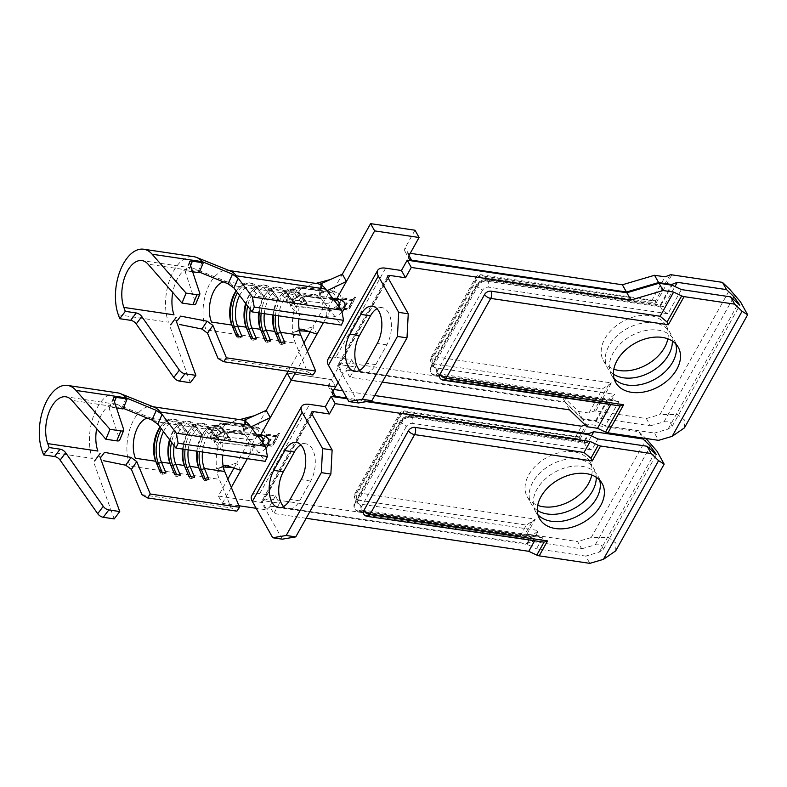 <?xml version="1.0" encoding="UTF-8"?>
<svg xmlns="http://www.w3.org/2000/svg" width="787" height="787" viewBox="0 0 787 787"><rect width="100%" height="100%" fill="white"/><g stroke="black" fill="none" stroke-linecap="round" stroke-linejoin="round"><path stroke-width="0.59" stroke-dasharray="3.94 2.95" d="M225.672 465.314L216.632 468.836A35.612 19.301 98.4 0 1 219.101 442.54L249.223 445.904A11.49 7.909 150.7 0 0 263.684 438.536L260.458 444.301L272.391 446.072L275.853 439.884L274.633 439.697L271.722 444.911L268.042 444.36L270.954 439.156L269.734 438.969L266.823 444.183L262.228 443.504L265.14 438.29L263.684 438.536A11.49 7.909 150.7 0 0 264.147 431.492A11.49 7.909 150.7 0 0 259.041 428.325L226.292 424.577A11.49 7.909 150.7 0 0 211.831 431.945A11.49 7.909 150.7 0 0 211.369 438.989A11.49 7.909 150.7 0 0 216.474 442.146L219.101 442.54A5.411 2.932 98.4 0 1 218.806 436.618A22.971 12.454 98.4 0 1 225.603 424.459A5.411 2.932 98.4 0 1 227.345 423.74A5.411 2.932 98.4 0 1 227.394 423.75A5.411 2.932 98.4 0 1 228.919 424.96A35.612 19.301 98.4 0 1 238.323 419.805A35.612 19.301 98.4 0 1 241.206 419.835M211.064 438.448L211.369 438.989C206.912 431.984 216.179 421.694 224.777 423.357A5.411 2.932 -81.6 0 1 226.292 424.577C219.966 423.829 214.92 425.885 211.152 430.745L211.064 438.448L216.474 442.146A5.411 2.932 98.4 0 1 216.179 436.224A7.949 5.47 150.7 0 1 212.972 429.171A7.949 5.47 150.7 0 1 222.977 424.075A22.971 12.454 -81.6 0 0 216.179 436.224L246.921 439.097L252.814 428.551A4.594 2.489 98.4 0 1 255.077 426.898A4.594 2.489 98.4 0 1 255.126 426.908A4.594 2.489 98.4 0 1 256.414 427.941L266.232 410.361M537.295 510.36A35.897 24.722 -29.3 0 1 531.382 504.133A35.897 24.722 -29.3 0 1 532.838 482.126A35.897 24.722 -29.3 0 1 564.456 459.687A35.897 24.722 -29.3 0 1 593.978 468.963A35.897 24.722 -29.3 0 1 596.231 477.256M591.726 475.014A35.897 24.722 150.7 0 0 589.896 461.703A35.897 24.722 150.7 0 0 560.374 452.427A35.897 24.722 150.7 0 0 528.756 474.856A35.897 24.722 150.7 0 0 527.3 496.872A35.897 24.722 150.7 0 0 537.718 505.352M599.655 480.109A35.897 24.722 150.7 0 0 598.061 476.233A35.897 24.722 150.7 0 0 568.539 466.947A35.897 24.722 150.7 0 0 536.921 489.386A35.897 24.722 150.7 0 0 535.465 511.393A35.897 24.722 150.7 0 0 537.954 514.777M249.223 445.904A4.594 2.489 98.4 0 1 249.548 439.48L246.921 439.097A4.594 2.489 98.4 0 0 246.597 445.511L236.769 463.09L240.852 470.351M238.933 505.746L222.436 503.296L218.353 496.036L227.837 479.067M233.985 468.068L236.769 463.09L216.632 468.836M218.353 496.036L262.76 502.627L266.842 509.887L256.188 508.304M269.99 498.938L520.197 536.055L525.047 534.186A5.165 2.489 -150.8 0 1 526.956 534.068L577.589 541.574L581.662 548.834L532.445 541.535L526.837 543.699L274.073 506.198L269.99 498.938A5.745 3.955 150.7 0 0 262.76 502.627M520.197 536.055L526.336 525.077L532.297 521.22L525.047 534.186M526.956 534.068L535.298 519.125L357.682 492.78L402.364 412.811L579.989 439.166L579.193 437.306L406.417 412.132A5.165 3.561 150.7 0 0 399.904 415.447L355.212 495.407A5.165 3.561 150.7 0 0 355.006 498.574A5.165 3.561 150.7 0 0 357.308 500.001L526.336 525.077M575.445 437.198L581.583 426.22M578.425 411.473L588.951 413.037L593.801 411.168A5.165 2.489 -150.8 0 1 595.71 411.05L646.343 418.556L650.416 425.816L601.189 418.517L595.582 420.681L582.508 418.743L578.425 411.473L560.983 394.612L346.113 362.738A5.745 3.955 150.7 0 0 338.882 366.427L331.514 379.609L287.107 373.018L331.514 379.609L335.596 386.87L331.514 379.609L329.055 383.997A5.745 3.955 150.7 0 0 328.828 387.519A5.745 3.955 150.7 0 0 331.376 389.103L334.121 389.506M342.807 390.795L374.76 395.536M276.365 436.598L275.027 438.998L276.247 439.176L279.474 433.401L278.254 433.224L276.916 435.614L266.203 434.031L265.652 435.014L276.365 436.598L275.027 438.998M579.989 439.166L588.342 424.223L638.975 431.738L642.467 437.956M588.342 424.223A5.165 2.489 29.2 0 0 586.443 424.341L579.193 437.306M585.075 424.872L586.443 424.341M368.493 401.262L346.88 398.055M163.489 431.66A24.122 13.074 -81.6 0 1 176.249 421.812A24.122 13.074 -81.6 0 1 181.895 425.492L190.493 426.761A24.122 13.074 -81.6 0 0 184.847 423.081A24.122 13.074 -81.6 0 0 175.678 427.469A24.122 13.074 -81.6 0 0 169.53 439.618M147.287 418.113A24.122 13.074 98.4 0 1 150.228 417.946A24.122 13.074 98.4 0 1 151.852 418.389A24.122 13.074 98.4 0 1 155.875 421.625L176.16 424.636A24.122 13.074 -81.6 0 0 170.523 420.956A24.122 13.074 -81.6 0 0 161.345 425.344A24.122 13.074 -81.6 0 0 159.997 427.066M174.134 445.688A24.122 13.074 -81.6 0 1 190.572 423.937A24.122 13.074 -81.6 0 1 196.219 427.616L204.817 428.885A24.122 13.074 -81.6 0 0 199.17 425.206A24.122 13.074 -81.6 0 0 190.001 429.594A24.122 13.074 -81.6 0 0 182.456 449.043M188.191 449.889A24.122 13.074 -81.6 0 1 204.905 426.062A24.122 13.074 -81.6 0 1 210.542 429.741L219.14 431.01A24.122 13.074 -81.6 0 0 213.493 427.331A24.122 13.074 -81.6 0 0 204.325 431.719A24.122 13.074 -81.6 0 0 196.789 451.167M256.837 434.886L233.355 432.86A6.817 3.689 -81.6 0 0 231.447 431.335A6.817 3.689 -81.6 0 0 231.348 431.325A6.817 3.689 -81.6 0 0 228.968 432.447A22.971 12.454 -81.6 0 0 223.292 442.609A6.817 3.689 -81.6 0 0 223.538 450.439L220.911 450.046L214.644 442.589L219.819 434.168L230.729 432.476L233.355 432.86A24.122 13.074 -81.6 0 1 237.251 431.217A24.122 13.074 -81.6 0 1 241.176 431.65A24.122 13.074 98.4 0 1 245.16 434.877L265.239 461.32M265.917 448.285A11.49 7.909 -29.3 0 1 253.296 453.164L223.538 450.439A24.122 13.074 -81.6 0 0 222.81 455.024M245.16 434.877L224.866 431.866L223.833 429.653L221.924 429.377L219.14 431.01L225.259 439.077L230.985 439.923L224.866 431.866A24.122 13.074 -81.6 0 0 219.229 428.187A24.122 13.074 -81.6 0 0 202.515 452.013M222.436 503.296L231.309 487.419M306.163 518.289L273.787 513.478L269.705 506.218L527.241 544.427L536.518 548.795L585.744 556.104L589.827 563.364M527.241 544.427L531.166 537.393L536.941 536.026L542.656 537.816L536.518 548.795M532.445 541.535L538.583 530.556L530.763 536.665L359.177 511.216A5.165 2.804 -81.6 0 0 359.551 503.995L538.583 530.556M526.837 543.699L530.763 536.665M540.62 542.115L534.904 540.325L365.866 515.249A5.165 3.561 -29.3 0 1 363.574 513.822M534.412 541.2L534.904 540.325M591.765 449.948C586.315 447.055 583.954 444.281 584.702 441.615L413.106 416.166A10.339 7.122 -29.3 0 0 400.091 422.796A5.165 2.489 -150.8 0 1 406.23 426.702A5.165 3.561 -29.3 0 1 412.732 423.386L591.765 449.948L597.904 438.959M584.702 441.615L588.627 434.591M581.662 548.834L595.267 544.82L601.101 544.83L603.432 549.267L599.34 552.081L585.744 556.104M406.23 426.702L361.538 506.661A5.165 3.561 -29.3 0 0 361.331 509.828A5.165 3.561 -29.3 0 0 363.624 511.255L542.656 537.816M359.551 503.995A5.165 3.561 150.7 0 1 357.249 502.568A5.165 3.561 150.7 0 1 357.455 499.401L402.147 419.441A5.165 3.561 150.7 0 1 408.66 416.126L587.692 442.678L591.47 435.919M408.66 416.126A5.165 2.804 -81.6 0 0 410.106 417.277A5.165 2.804 -81.6 0 0 412.703 415.438L584.288 440.887L587.879 434.473M584.288 440.887L584.869 443.209L587.692 442.678M247.374 458.673L250.669 452.771A4.594 2.489 -81.6 0 1 251.004 446.357L253.63 446.741A6.896 4.742 150.7 0 0 262.386 442.186M266.842 509.887A5.745 3.955 -29.3 0 1 274.073 506.198M638.975 431.738L645.94 438.467M615.69 550.88L615.995 543.178L608.685 537.59L591.185 537.56L577.589 541.574M282.277 539.174L261.884 502.863A4.024 1.938 -150.8 0 1 261.717 501.398A4.024 1.938 -150.8 0 1 263.793 500.817L279.552 503.159L273.787 513.478M283.595 506.553A22.971 12.454 -81.6 0 0 288.111 509.041A22.971 12.454 -81.6 0 0 299.64 500.837L310.688 481.064A22.971 12.454 -81.6 0 0 315.007 457.66A22.971 12.454 -81.6 0 0 305.897 443.819A22.971 12.454 -81.6 0 0 300.86 444.881M347.293 398.783L366.398 401.616M269.705 506.218L275.47 495.899L259.72 493.557L309.566 404.37M535.298 519.125L532.297 521.22M251.683 495.8A15.504 7.467 -150.8 0 1 259.72 493.557M257.192 435.349A4.594 2.489 -81.6 0 0 256.896 435.811L251.004 446.357L220.665 442.215A6.817 3.689 -81.6 0 0 220.911 450.046M260.497 435.201A4.594 2.489 -81.6 0 0 259.208 434.168A4.594 2.489 -81.6 0 0 259.139 434.158A4.594 2.489 -81.6 0 0 257.516 434.945M245.878 420.661L245.701 429.466L250.846 426.997M219.514 467.842L217.202 472.259A35.612 19.301 -81.6 0 0 219.317 479.332L231.201 507.91L236.877 511.166M217.202 472.259L223.508 469.318M154.311 407.243A35.612 19.301 -81.6 0 0 151.911 406.584A35.612 19.301 -81.6 0 0 130.74 426.534A35.612 19.301 -81.6 0 0 130.022 466.081L219.317 479.332M141.916 494.659L231.201 507.91M188.014 433.548L180.862 423.278L178.954 423.003L176.16 424.636L182.279 432.702L188.014 433.548L186.981 431.345L185.073 431.06L182.279 432.702M202.338 435.673L195.186 425.403L193.277 425.128L190.493 426.761L196.612 434.827L202.338 435.673L201.305 433.47L199.396 433.184L196.612 434.827M216.661 437.798L209.509 427.528L207.601 427.252L204.817 428.885L210.936 436.952L216.661 437.798L215.628 435.595L213.72 435.309L210.936 436.952M243.931 432.771L245.564 421.498M257.624 435.919L226.341 432.053A6.64 4.574 150.7 0 0 217.979 436.313A6.64 4.574 150.7 0 0 220.665 442.215A22.971 12.454 98.4 0 1 226.341 432.053A6.817 3.689 98.4 0 1 228.82 430.942A6.817 3.689 98.4 0 1 230.729 432.476M123.293 408.315L122.054 407.804A28.716 15.563 -81.6 0 0 117.932 404.764A28.716 15.563 -81.6 0 0 115.984 404.233A28.716 15.563 -81.6 0 0 96.653 428.689M126.166 397.868L122.054 407.804L71.912 400.367M42.193 450.971L92.325 458.408A40.206 21.79 98.4 0 1 94.135 414.415A40.206 21.79 98.4 0 1 117.676 392.87M114.204 518.908L94.292 463.848M123.038 408.935L122.054 407.804M116.506 407.971L112.157 407.322A5.745 2.027 22.5 0 0 109.285 407.922A5.745 2.027 22.5 0 0 109.295 408.561L119.614 439.618A5.745 2.027 -157.5 0 1 119.614 440.258M203.272 478.545L204.04 480.385L203.203 478.535M205.181 478.83L205.948 480.67L204.04 480.385M208.929 479.391L205.948 480.67M230.985 439.923L223.833 429.653A26.424 14.314 -81.6 0 0 217.655 425.629A26.424 14.314 -81.6 0 0 199.367 451.551M229.952 437.72L228.043 437.434L221.924 429.377A26.424 14.314 -81.6 0 0 215.746 425.344A26.424 14.314 -81.6 0 0 205.692 430.155A26.424 14.314 -81.6 0 0 197.458 451.266M228.043 437.434L225.259 439.077M188.949 476.42L189.716 478.26L188.88 476.41M190.857 476.706L191.625 478.545L189.716 478.26M194.605 477.266L191.625 478.545M215.628 435.595L209.509 427.528A26.424 14.314 -81.6 0 0 203.331 423.504A26.424 14.314 -81.6 0 0 185.043 449.426M213.72 435.309L207.601 427.252A26.424 14.314 -81.6 0 0 201.413 423.219A26.424 14.314 -81.6 0 0 191.369 428.03A26.424 14.314 -81.6 0 0 183.135 449.141M174.625 474.295L175.383 476.135L174.557 474.286M176.534 474.581L177.301 476.42L175.383 476.135M180.282 475.141L177.301 476.42M201.305 433.47L195.186 425.403A26.424 14.314 -81.6 0 0 188.998 421.379A26.424 14.314 -81.6 0 0 171.536 442.264M199.396 433.184L193.277 425.128A26.424 14.314 -81.6 0 0 187.09 421.094A26.424 14.314 -81.6 0 0 177.045 425.905A26.424 14.314 -81.6 0 0 170.031 440.277M160.302 472.17L161.06 474.01L160.223 472.161M162.211 472.456L162.968 474.295L161.06 474.01M165.959 473.017L162.968 474.295M186.981 431.345L180.862 423.278A26.424 14.314 -81.6 0 0 174.675 419.255A26.424 14.314 -81.6 0 0 161.335 428.826M185.073 431.06L178.954 423.003A26.424 14.314 -81.6 0 0 172.766 418.969A26.424 14.314 -81.6 0 0 162.722 423.78A26.424 14.314 -81.6 0 0 160.164 427.282M275.47 495.899L279.552 503.159M260.654 444.665L272.597 446.436L276.06 440.248L274.83 440.061L271.918 445.275L268.249 444.724L271.161 439.52L269.931 439.333L267.019 444.547L262.435 443.868L265.347 438.654L264.117 438.477L260.458 444.301M275.224 439.362L276.247 439.176M276.453 439.54L279.474 433.401M279.68 433.765L278.254 433.224M278.45 433.588L276.916 435.614M277.113 435.978L266.203 434.031M266.399 434.385L265.652 435.014M265.849 435.378L276.562 436.962M301.785 329.114L292.754 332.635A35.612 19.301 98.4 0 1 295.214 306.34L325.336 309.704A11.49 7.909 150.7 0 0 339.797 302.336L336.57 308.101L348.513 309.871L351.976 303.684L350.746 303.497L347.834 308.711L344.165 308.16L347.077 302.956L345.847 302.769L342.935 307.983L338.351 307.304L341.263 302.09L339.797 302.336A11.49 7.909 150.7 0 0 340.269 295.292A11.49 7.909 150.7 0 0 335.164 292.125L302.415 288.376A11.49 7.909 150.7 0 0 287.953 295.745A11.49 7.909 150.7 0 0 287.491 302.788A11.49 7.909 150.7 0 0 292.587 305.946L295.214 306.34A5.411 2.932 98.4 0 1 294.928 300.418A22.971 12.454 98.4 0 1 301.716 288.258A5.411 2.932 98.4 0 1 303.467 287.54A5.411 2.932 98.4 0 1 303.516 287.55A5.411 2.932 98.4 0 1 305.041 288.76A35.612 19.301 98.4 0 1 314.446 283.605A35.612 19.301 98.4 0 1 317.328 283.635M287.186 302.247L287.491 302.788C283.035 295.784 292.302 285.494 300.89 287.157A5.411 2.932 -81.6 0 1 302.415 288.376C296.079 287.629 291.033 289.685 287.275 294.545L287.186 302.247L292.587 305.946A5.411 2.932 98.4 0 1 292.302 300.024A7.949 5.47 150.7 0 1 289.095 292.971A7.949 5.47 150.7 0 1 299.09 287.875A22.971 12.454 -81.6 0 0 292.302 300.024L323.044 302.897L328.936 292.351A4.594 2.489 98.4 0 1 331.199 290.698A4.594 2.489 98.4 0 1 331.248 290.708A4.594 2.489 98.4 0 1 332.537 291.741L342.355 274.161M613.417 374.159A35.897 24.722 -29.3 0 1 607.505 367.932A35.897 24.722 -29.3 0 1 608.961 345.926A35.897 24.722 -29.3 0 1 640.579 323.487A35.897 24.722 -29.3 0 1 670.101 332.763A35.897 24.722 -29.3 0 1 672.344 341.056M667.848 338.813A35.897 24.722 150.7 0 0 666.018 325.503A35.897 24.722 150.7 0 0 636.496 316.226A35.897 24.722 150.7 0 0 604.878 338.656A35.897 24.722 150.7 0 0 603.422 360.672A35.897 24.722 150.7 0 0 613.83 369.152M675.767 343.909A35.897 24.722 150.7 0 0 674.174 340.033A35.897 24.722 150.7 0 0 644.661 330.747A35.897 24.722 150.7 0 0 613.034 353.186A35.897 24.722 150.7 0 0 611.588 375.192A35.897 24.722 150.7 0 0 614.067 378.577M325.336 309.704A4.594 2.489 98.4 0 1 325.67 303.28L323.044 302.897A4.594 2.489 98.4 0 0 322.709 309.311L312.892 326.89L316.974 334.15M288.081 371.277L303.959 342.866M310.108 331.868L312.892 326.89L292.754 332.635M588.951 413.037L602.448 388.876L608.41 385.02L593.801 411.168M595.71 411.05L611.42 382.925L433.794 356.58L478.486 276.611L656.112 302.965L655.315 301.106L482.529 275.932A5.165 3.561 150.7 0 0 476.027 279.247L431.335 359.206A5.165 3.561 150.7 0 0 431.128 362.374A5.165 3.561 150.7 0 0 433.421 363.801L602.448 388.876M651.567 300.998L665.064 276.837M415.005 230.227L405.177 247.797A5.745 3.955 150.7 0 0 404.951 251.319A5.745 3.955 150.7 0 0 407.499 252.902L410.234 253.306M352.478 300.398L351.14 302.798L352.369 302.975L355.596 297.201L354.366 297.024L353.029 299.414L342.315 297.82L341.765 298.814L352.478 300.398L351.14 302.798M223.4 281.913A24.122 13.074 98.4 0 1 226.351 281.746A24.122 13.074 98.4 0 1 227.974 282.189A24.122 13.074 98.4 0 1 231.988 285.425L252.283 288.435A24.122 13.074 -81.6 0 0 246.646 284.756A24.122 13.074 -81.6 0 0 237.467 289.144A24.122 13.074 -81.6 0 0 236.12 290.865M239.612 295.459A24.122 13.074 -81.6 0 1 252.371 285.612A24.122 13.074 -81.6 0 1 258.018 289.291L266.606 290.56A24.122 13.074 -81.6 0 0 260.969 286.881A24.122 13.074 -81.6 0 0 251.791 291.269A24.122 13.074 -81.6 0 0 245.652 303.418M250.256 309.488A24.122 13.074 -81.6 0 1 266.695 287.737A24.122 13.074 -81.6 0 1 272.341 291.416L280.929 292.685A24.122 13.074 -81.6 0 0 275.293 289.006A24.122 13.074 -81.6 0 0 266.114 293.394A24.122 13.074 -81.6 0 0 258.579 312.842M264.314 313.688A24.122 13.074 -81.6 0 1 281.018 289.862A24.122 13.074 -81.6 0 1 286.665 293.541L295.263 294.81A24.122 13.074 -81.6 0 0 289.616 291.131A24.122 13.074 -81.6 0 0 280.447 295.518A24.122 13.074 -81.6 0 0 272.902 314.967M332.96 298.686L309.478 296.66A6.817 3.689 -81.6 0 0 307.56 295.135A6.817 3.689 -81.6 0 0 307.471 295.125A6.817 3.689 -81.6 0 0 305.09 296.246A22.971 12.454 -81.6 0 0 299.404 306.409A6.817 3.689 -81.6 0 0 299.65 314.239L297.024 313.846L290.767 306.389L295.932 297.968L306.851 296.276L309.478 296.66A24.122 13.074 -81.6 0 1 313.364 295.017A24.122 13.074 -81.6 0 1 317.289 295.45A24.122 13.074 98.4 0 1 321.283 298.676L341.351 325.12M342.04 312.085A11.49 7.909 -29.3 0 1 329.419 316.964L299.65 314.239A24.122 13.074 -81.6 0 0 298.932 318.824M321.283 298.676L300.988 295.666L299.955 293.453L298.047 293.177L295.263 294.81L301.382 302.877L307.107 303.723L300.988 295.666A24.122 13.074 -81.6 0 0 295.341 291.987A24.122 13.074 -81.6 0 0 278.637 315.813M586.994 426.731L582.911 419.461L595.995 421.409L605.272 425.777L654.499 433.076L658.581 440.346M295.597 372.389L307.432 351.218M595.995 421.409L607.289 401.193L613.063 399.826L618.779 401.616L605.272 425.777M601.189 418.517L614.696 394.356L606.885 400.465L435.29 375.015A5.165 2.804 -81.6 0 0 435.664 367.795L614.696 394.356M595.582 420.681L606.885 400.465M616.742 405.915L611.017 404.125L441.989 379.049A5.165 3.561 -29.3 0 1 439.697 377.622M610.535 405L611.017 404.125M667.888 313.738C662.438 310.855 660.077 308.081 660.814 305.415L489.229 279.965A10.339 7.122 -29.3 0 0 476.214 286.596A5.165 2.489 -150.8 0 1 482.352 290.501A5.165 3.561 -29.3 0 1 488.855 287.186L667.888 313.738L681.394 289.577M660.814 305.415L672.118 285.209M650.416 425.816L664.021 421.802L669.855 421.812L672.187 426.239L668.094 429.063L654.499 433.076M482.352 290.501L437.661 370.461A5.165 3.561 -29.3 0 0 437.454 373.628A5.165 3.561 -29.3 0 0 439.746 375.055L618.779 401.616M435.664 367.795A5.165 3.561 150.7 0 1 433.371 366.368A5.165 3.561 150.7 0 1 433.578 363.2L478.27 283.241A5.165 3.561 150.7 0 1 484.772 279.926L663.805 306.477L674.951 286.547M484.772 279.926A5.165 2.804 -81.6 0 0 486.228 281.077A5.165 2.804 -81.6 0 0 488.825 279.237L660.411 304.687L671.36 285.091M660.411 304.687L660.991 307.009L663.805 306.477M323.496 322.473L326.792 316.571A4.594 2.489 -81.6 0 1 327.126 310.157L329.753 310.54A6.896 4.742 150.7 0 0 338.499 305.986M338.085 382.403L342.965 373.687A5.745 3.955 -29.3 0 1 350.195 369.998L565.056 401.882L582.508 418.743M646.343 418.556L659.939 414.542L729.834 289.478M684.444 427.862L684.749 420.16L677.44 414.572L659.939 414.542M358.4 402.974L338.007 366.663A4.024 1.938 -150.8 0 1 337.839 365.198A4.024 1.938 -150.8 0 1 339.915 364.617L355.675 366.958L349.9 377.278L382.285 382.089M359.718 370.352A22.971 12.454 -81.6 0 0 364.224 372.841A22.971 12.454 -81.6 0 0 375.753 364.637L386.81 344.863A22.971 12.454 -81.6 0 0 391.129 321.46A22.971 12.454 -81.6 0 0 382.02 307.619A22.971 12.454 -81.6 0 0 376.983 308.681M582.911 419.461L565.469 402.6L345.827 370.018L351.592 359.698L335.833 357.357L385.679 268.17M611.42 382.925L608.41 385.02M327.805 359.6A15.504 7.467 -150.8 0 1 335.833 357.357M333.314 299.149A4.594 2.489 -81.6 0 0 333.019 299.611L327.126 310.157L296.778 306.015A6.817 3.689 -81.6 0 0 297.024 313.846M336.61 299.001A4.594 2.489 -81.6 0 0 335.321 297.968A4.594 2.489 -81.6 0 0 335.262 297.958A4.594 2.489 -81.6 0 0 333.629 298.745M322.001 284.461L321.824 293.266L326.969 290.797M299.247 329.802L295.027 331.888L293.315 336.059A35.612 19.301 -81.6 0 0 295.44 343.132L307.323 371.71L312.99 374.966M293.315 336.059L299.631 333.117M230.434 271.043A35.612 19.301 -81.6 0 0 228.033 270.384A35.612 19.301 -81.6 0 0 206.863 290.334A35.612 19.301 -81.6 0 0 206.145 329.881L295.44 343.132M218.029 358.459L307.323 371.71M264.137 297.348L256.975 287.078L255.067 286.802L252.283 288.435L258.402 296.502L264.137 297.348L263.094 295.145L261.186 294.859L258.402 296.502M278.46 299.473L271.308 289.203L269.39 288.927L266.606 290.56L272.725 298.627L278.46 299.473L277.418 297.27L275.509 296.984L272.725 298.627M292.784 301.598L285.632 291.328L283.723 291.052L280.929 292.685L287.048 300.752L292.784 301.598L291.751 299.394L289.832 299.109L287.048 300.752M320.053 296.571L321.686 285.297M333.747 299.719L302.464 295.853A6.64 4.574 150.7 0 0 294.102 300.113A6.64 4.574 150.7 0 0 296.778 306.015A22.971 12.454 98.4 0 1 302.464 295.853A6.817 3.689 98.4 0 1 304.933 294.741A6.817 3.689 98.4 0 1 306.851 296.276M199.416 272.115L198.167 271.604A28.716 15.563 -81.6 0 0 194.055 268.564A28.716 15.563 -81.6 0 0 192.107 268.033A28.716 15.563 -81.6 0 0 172.766 292.489M202.279 261.668L198.167 271.604L148.035 264.166M118.316 314.77L168.448 322.208A40.206 21.79 98.4 0 1 170.258 278.214A40.206 21.79 98.4 0 1 193.789 256.67M190.316 382.708L170.415 327.648M199.16 272.735L198.167 271.604M192.628 271.771L188.27 271.122A5.745 2.027 22.5 0 0 185.407 271.722A5.745 2.027 22.5 0 0 185.417 272.361L195.727 303.418A5.745 2.027 -157.5 0 1 195.737 304.057M565.056 401.882L560.983 394.612M569.552 409.87L565.469 402.6M349.9 377.278L345.827 370.018M351.592 359.698L355.675 366.958M279.395 342.345L280.152 344.185L279.316 342.335M281.303 342.63L282.071 344.47L280.152 344.185M285.051 343.191L282.071 344.47M275.489 315.351A26.424 14.314 -81.6 0 1 293.767 289.429A26.424 14.314 -81.6 0 1 299.955 293.453L306.074 301.519L304.166 301.234L298.047 293.177A26.424 14.314 -81.6 0 0 291.859 289.144A26.424 14.314 -81.6 0 0 281.815 293.954A26.424 14.314 -81.6 0 0 273.581 315.066M304.166 301.234L301.382 302.877M307.107 303.723L306.074 301.519M265.071 340.22L265.829 342.06L264.993 340.21M266.98 340.505L267.737 342.345L265.829 342.06M270.728 341.066L267.737 342.345M289.832 299.109L283.723 291.052A26.424 14.314 -81.6 0 0 277.536 287.019A26.424 14.314 -81.6 0 0 267.491 291.829A26.424 14.314 -81.6 0 0 259.257 312.941M291.751 299.394L285.632 291.328A26.424 14.314 -81.6 0 0 279.444 287.304A26.424 14.314 -81.6 0 0 261.166 313.226M250.738 338.095L251.506 339.935L250.669 338.085M252.657 338.38L253.414 340.22L251.506 339.935M256.405 338.941L253.414 340.22M275.509 296.984L269.39 288.927A26.424 14.314 -81.6 0 0 263.212 284.894A26.424 14.314 -81.6 0 0 253.168 289.705A26.424 14.314 -81.6 0 0 246.144 304.077M277.418 297.27L271.308 289.203A26.424 14.314 -81.6 0 0 265.121 285.179A26.424 14.314 -81.6 0 0 247.659 306.064M236.415 335.97L237.182 337.81L236.346 335.96M238.323 336.256L239.091 338.095L237.182 337.81M242.081 336.816L239.091 338.095M261.186 294.859L255.067 286.802A26.424 14.314 -81.6 0 0 248.889 282.769A26.424 14.314 -81.6 0 0 238.845 287.58A26.424 14.314 -81.6 0 0 236.287 291.082M263.094 295.145L256.975 287.078A26.424 14.314 -81.6 0 0 250.797 283.054A26.424 14.314 -81.6 0 0 237.458 292.626M336.777 308.465L348.71 310.235L352.173 304.048L350.953 303.861L348.041 309.075L344.372 308.524L347.283 303.32L346.054 303.133L343.142 308.347L338.548 307.668L341.46 302.454L340.24 302.277L336.57 308.101M351.346 303.152L352.369 302.975M352.566 303.339L355.596 297.201M355.793 297.565L354.366 297.024M354.573 297.388L353.029 299.414M353.235 299.778L342.315 297.82M342.522 298.184L341.765 298.814M341.971 299.178L352.684 300.762M331.376 389.103L332.881 391.778M599.34 552.081L654.509 453.391M595.267 544.82L649.216 448.285M357.455 499.401A5.165 2.489 -150.8 0 1 357.672 501.289A5.165 2.489 -150.8 0 1 354.996 502.027A10.339 7.122 150.7 0 0 359.177 511.216M354.996 502.027L399.688 422.068A10.339 7.122 150.7 0 1 412.703 415.438M591.185 537.56L646.343 438.861M312.114 414.365L263.793 500.817M261.884 502.863L311.731 413.677M400.091 422.796L355.409 502.755A5.165 2.489 -150.8 0 1 361.538 506.661M363.624 511.255A5.165 2.804 -81.6 0 0 362.177 510.094A5.165 2.804 -81.6 0 0 359.58 511.943A10.339 7.122 -29.3 0 1 355.409 502.755M359.58 511.943L531.166 537.393M355.212 495.407A5.165 2.489 29.2 0 1 354.996 493.528A5.165 2.489 29.2 0 1 357.682 492.78A5.165 2.804 -81.6 0 0 357.308 500.001M406.417 412.132A5.165 2.804 98.4 0 0 404.961 410.971A5.165 2.804 98.4 0 0 402.364 412.811A5.165 2.489 29.2 0 0 399.688 413.559A5.165 2.489 29.2 0 0 399.904 415.447M365.866 515.249A5.165 2.804 -81.6 0 0 367.322 516.41M402.147 419.441A5.165 2.489 -150.8 0 1 402.364 421.32A5.165 2.489 -150.8 0 1 399.688 422.068M413.106 416.166A5.165 2.804 -81.6 0 0 412.732 423.386M299.64 500.837L290.088 499.42M310.688 481.064L301.136 479.647M333.137 391.267L329.055 383.997M249.548 439.48A6.896 4.742 150.7 0 0 258.225 435.063A6.896 4.742 150.7 0 0 255.441 428.935A4.594 2.489 -81.6 0 1 257.752 427.302L264.147 431.492M259.041 428.325A4.594 2.489 -81.6 0 0 257.752 427.302L255.126 426.908M227.394 423.75L224.777 423.357A5.411 2.932 -81.6 0 0 222.977 424.075L255.441 428.935M253.63 446.741A4.594 2.489 -81.6 0 0 253.296 453.164M260.281 435.181A4.594 2.489 98.4 0 1 261.835 434.562A4.594 2.489 98.4 0 1 263.124 435.595M123.726 429.682L119.614 439.618M109.295 408.561L113.407 398.625M114.449 401.773L112.157 407.322M668.094 429.063L737.99 304.008M664.021 421.802L732.707 298.903M433.578 363.2A5.165 2.489 -150.8 0 1 433.794 365.089A5.165 2.489 -150.8 0 1 431.119 365.827A10.339 7.122 150.7 0 0 435.29 375.015M431.119 365.827L475.81 285.868A10.339 7.122 150.7 0 1 488.825 279.237M669.924 274.968L655.315 301.106M656.112 302.965L671.823 274.84M388.237 278.165L339.915 364.617M338.007 366.663L387.843 277.477M476.214 286.596L431.522 366.555A5.165 2.489 -150.8 0 1 437.661 370.461M439.746 375.055A5.165 2.804 -81.6 0 0 438.29 373.894A5.165 2.804 -81.6 0 0 435.703 375.743A10.339 7.122 -29.3 0 1 431.522 366.555M435.703 375.743L607.289 401.193M431.335 359.206A5.165 2.489 29.2 0 1 431.119 357.318A5.165 2.489 29.2 0 1 433.794 356.58A5.165 2.804 -81.6 0 0 433.421 363.801M482.529 275.932A5.165 2.804 98.4 0 0 481.083 274.771A5.165 2.804 98.4 0 0 478.486 276.611A5.165 2.489 29.2 0 0 475.81 277.358A5.165 2.489 29.2 0 0 476.027 279.247M441.989 379.049A5.165 2.804 -81.6 0 0 443.445 380.21M478.27 283.241A5.165 2.489 -150.8 0 1 478.486 285.12A5.165 2.489 -150.8 0 1 475.81 285.868M489.229 279.965A5.165 2.804 -81.6 0 0 488.855 287.186M375.753 364.637L366.211 363.22M386.81 344.863L377.258 343.447M338.882 366.427L342.965 373.687M409.26 255.057L405.177 247.797M325.67 303.28A6.896 4.742 150.7 0 0 334.347 298.863A6.896 4.742 150.7 0 0 331.563 292.734A4.594 2.489 -81.6 0 1 333.875 291.101L340.269 295.292M335.164 292.125A4.594 2.489 -81.6 0 0 333.875 291.101L331.248 290.708M303.516 287.55L300.89 287.157A5.411 2.932 -81.6 0 0 299.09 287.875L331.563 292.734M329.753 310.54A4.594 2.489 -81.6 0 0 329.419 316.964M336.403 298.981A4.594 2.489 98.4 0 1 337.948 298.362A4.594 2.489 98.4 0 1 339.236 299.394M199.839 293.482L195.727 303.418M185.417 272.361L189.529 262.425M190.572 265.573L188.27 271.122M350.195 369.998L346.113 362.738M407.499 252.902L409.004 255.578M589.896 461.703L593.978 468.963M598.061 476.233L602.134 483.493M176.249 421.812L184.847 423.081M150.228 417.946L170.523 420.956M190.572 423.937L199.17 425.206M204.905 426.062L213.493 427.331M219.229 428.187L239.514 431.197M603.432 549.267L656.368 454.552M578.258 436.677L404.961 410.971A5.165 5.165 0 0 0 399.688 413.559L354.996 493.528A5.165 5.165 0 0 0 355.006 498.574M357.249 502.568L402.364 421.32C404.488 418.527 407.076 417.179 410.106 417.277L584.869 443.209M361.331 509.828L536.941 536.026M535.465 511.393L539.548 518.653M527.3 496.872L531.382 504.133M311.563 412.211L261.717 501.398M288.111 509.041L278.559 507.625M305.897 443.819L296.355 442.402M259.208 434.168L261.835 434.562L268.229 438.752M231.348 431.325L259.139 434.158M237.251 431.217L250.886 426.977M238.323 419.805L239.74 419.619M227.345 423.74L255.077 426.898M223.321 467.006L221.472 467.448M151.911 406.584L153.14 406.771M231.447 431.335L228.82 430.942C220.606 430.774 215.874 434.65 214.635 442.589M151.852 418.389L117.932 404.764M115.984 404.233L65.852 396.796M243.153 431.66L244.757 420.76M218.904 468.088L223.124 466.002M113.397 397.986L109.285 407.922M332.901 394.779L328.828 387.519M217.655 425.629L215.746 425.344M204.325 431.719L205.692 430.155M203.331 423.504L201.413 423.219M190.001 429.594L191.369 428.03M188.998 421.379L187.09 421.094M175.678 427.469L177.045 425.905M174.675 419.255L172.766 418.969M161.345 425.344L162.722 423.78M666.018 325.503L670.101 332.763M674.174 340.033L678.256 347.293M226.351 281.746L246.646 284.756M252.371 285.612L260.969 286.881M266.695 287.737L275.293 289.006M281.018 289.862L289.616 291.131M295.341 291.987L315.636 294.997M672.187 426.239L739.849 305.169M654.381 300.477L481.083 274.771A5.165 5.165 0 0 0 475.81 277.358L431.119 357.318A5.165 5.165 0 0 0 431.128 362.374M433.371 366.368L478.486 285.12C480.611 282.326 483.188 280.979 486.228 281.077L660.991 307.009M437.454 373.628L613.063 399.826M611.588 375.192L615.66 382.452M603.422 360.672L607.505 367.932M387.676 276.011L337.839 365.198M364.224 372.841L354.681 371.425M382.02 307.619L372.467 306.202M335.321 297.968L337.948 298.362L344.342 302.552M307.471 295.125L335.262 297.958M313.364 295.017L327.008 290.777M314.446 283.605L315.862 283.418M303.467 287.54L331.199 290.698M299.444 330.806L297.594 331.248M228.033 270.384L229.263 270.571M307.56 295.135L304.933 294.741C296.719 294.574 291.997 298.45 290.757 306.389M227.974 282.189L194.055 268.564M192.107 268.033L141.965 260.595M404.951 251.319L409.024 258.579M319.266 295.459L320.88 284.56M189.519 261.786L185.407 271.722M280.447 295.518L281.815 293.954M293.767 289.429L291.859 289.144M266.114 293.394L267.491 291.829M279.444 287.304L277.536 287.019M251.791 291.269L253.168 289.705M265.121 285.179L263.212 284.894M237.467 289.144L238.845 287.58M250.797 283.054L248.889 282.769"/><path stroke-width="1.18" d="M596.231 477.256A35.897 24.722 -29.3 0 1 592.522 490.98A35.897 24.722 -29.3 0 1 537.295 510.36M537.718 505.352A35.897 24.722 150.7 0 0 588.45 483.71A35.897 24.722 150.7 0 0 591.726 475.014M600.688 505.5A35.897 24.722 150.7 0 0 602.134 483.493A35.897 24.722 150.7 0 0 572.611 474.207A35.897 24.722 150.7 0 0 540.994 496.646A35.897 24.722 150.7 0 0 539.548 518.653A35.897 24.722 150.7 0 0 569.07 527.939A35.897 24.722 150.7 0 0 600.688 505.5M537.954 514.777A35.897 24.722 150.7 0 0 567.821 519.971A35.897 24.722 150.7 0 0 596.605 498.24A35.897 24.722 150.7 0 0 599.655 480.109M227.837 479.067L233.985 468.068M334.121 389.506L342.807 390.795M374.76 395.536L581.583 426.22L585.075 424.872M256.837 434.886L260.497 435.201L270.315 417.622L266.232 410.361L287.107 373.018L291.19 380.278L335.596 386.87L333.137 391.267A5.745 3.955 -29.3 0 0 332.901 394.779A5.745 3.955 -29.3 0 0 335.459 396.363L346.88 398.055M642.467 437.956L643.048 438.998L593.831 431.699L588.223 433.863L368.493 401.262M163.489 431.66A24.122 13.074 -81.6 0 0 161.424 462.117L165.959 473.017L160.223 472.161L155.698 461.261A24.122 13.074 -81.6 0 1 159.997 427.066M147.582 497.925L150.268 494.01L136.79 461.605L131.399 469.377L141.916 494.659L147.582 497.925L236.877 511.166L239.563 507.261L224.689 471.502A24.122 13.074 98.4 0 1 222.878 464.389A24.122 13.074 -81.6 0 1 222.81 455.024M150.268 494.01L239.563 507.261M202.515 452.013A24.122 13.074 -81.6 0 0 204.394 468.491L208.929 479.391L203.203 478.535L198.668 467.635A24.122 13.074 -81.6 0 1 196.789 451.167M188.191 449.889A24.122 13.074 -81.6 0 0 190.07 466.366L194.605 477.266L188.88 476.41L184.345 465.51A24.122 13.074 -81.6 0 1 182.456 449.043M174.134 445.688A24.122 13.074 -81.6 0 0 175.747 464.241L180.282 475.141L174.557 474.286L170.022 463.386A24.122 13.074 -81.6 0 1 169.53 439.618M160.164 427.282A26.424 14.314 -81.6 0 0 156.534 463.11L155.698 461.261L135.403 458.25A24.122 13.074 98.4 0 1 135.069 433.932A24.122 13.074 98.4 0 1 147.287 418.113M176.288 433.155L162.092 414.454L157.754 424.104L175.944 448.069L178.128 443.268L176.288 433.155L265.583 446.396L249.538 425.265A35.612 19.301 -81.6 0 0 245.564 421.498L244.757 420.76L245.878 420.661L243.645 420.504L266.232 410.361M231.309 487.419L247.374 458.673M250.846 426.997L270.315 417.622L291.19 380.278L287.107 373.018L288.081 371.277M645.94 438.467L656.978 451.177L664.159 464.143L615.69 550.88L603.422 559.35L589.827 563.364L539.193 555.848A5.165 2.489 -150.8 0 1 536.793 555.091L528.766 551.303L306.163 518.289M536.793 555.091L544.043 542.135L367.322 516.41A5.165 2.804 -81.6 0 0 369.92 514.56L547.545 540.915L539.193 555.848M528.766 551.303L534.412 541.2M366.398 401.616L588.627 434.591L597.904 438.959L647.13 446.259L656.368 454.552L650.426 446.121L643.048 438.998M591.47 435.919L593.831 431.699M587.879 434.473L588.223 433.863M260.497 435.201L263.124 435.595A11.49 7.909 -29.3 0 1 268.229 438.752A11.49 7.909 -29.3 0 1 265.917 448.285M256.188 508.304L238.933 505.746M664.159 464.143L658.581 460.651L651.213 453.519L600.579 446.013L592.227 460.946L414.601 434.601L369.92 514.56A5.165 2.489 29.2 0 1 363.781 510.655L408.473 430.696A5.165 3.561 -29.3 0 1 414.975 427.38L584.013 452.456L590.152 441.468L335.173 403.642L329.399 413.972L313.639 411.631A4.024 1.938 29.2 0 0 311.563 412.211A4.024 1.938 29.2 0 0 311.731 413.677L332.124 449.987L330.874 474.059L321.332 472.643L322.572 448.57L332.124 449.987M584.013 452.456L590.939 458.221L592.227 460.946M590.939 458.221L598.189 445.255L590.152 441.468M367.322 516.41A5.165 5.165 0 0 1 363.574 513.822A5.165 3.561 -29.3 0 1 363.781 510.655M300.86 444.881A22.971 12.454 -81.6 0 0 294.368 452.013L283.32 471.787A22.971 12.454 -81.6 0 0 283.595 506.553M347.293 398.783L331.091 396.382L325.316 406.702L309.566 404.37A15.504 7.467 29.2 0 0 301.529 406.604A15.504 7.467 29.2 0 0 302.178 412.26L252.332 501.447L272.725 537.757L286.212 535.475L295.764 536.891L330.874 474.059M295.764 536.891L282.277 539.174L272.725 537.757M286.212 535.475L321.332 472.643M290.088 499.42L301.136 479.647A22.971 12.454 -81.6 0 0 305.454 456.244A22.971 12.454 -81.6 0 0 296.355 442.402A22.971 12.454 -81.6 0 0 284.815 450.597L273.768 470.37A22.971 12.454 -81.6 0 0 269.449 493.774A22.971 12.454 -81.6 0 0 278.559 507.625A22.971 12.454 -81.6 0 0 290.088 499.42M302.178 412.26L322.572 448.57M331.091 396.382L335.173 403.642M598.189 445.255A5.165 2.489 29.2 0 0 600.579 446.013M647.13 446.259L651.213 453.519M544.043 542.135L547.545 540.915M252.332 501.447A15.504 7.467 -150.8 0 1 251.683 495.8L301.529 406.604M153.14 406.771L241.206 419.835A35.612 19.301 98.4 0 1 243.645 420.504M240.852 470.351L225.672 465.314M249.538 425.265L160.243 412.014A35.612 19.301 -81.6 0 0 154.311 407.243L120.411 393.618A40.206 21.79 98.4 0 1 126.166 397.868L156.357 410.401L162.092 414.454M175.944 448.069L265.239 461.32L267.423 456.509L265.583 446.396M178.128 443.268L267.423 456.509M157.754 424.104L151.94 420.022L123.293 408.315M96.653 428.689A28.716 15.563 -81.6 0 0 97.883 451.049L47.751 443.612L49.168 447.547L60.097 449.161A5.745 3.423 -143 0 1 65.665 452.761L103.254 506.326A5.745 3.423 37 0 0 108.832 509.927L103.274 517.285A5.745 3.423 -143 0 1 97.706 513.695L103.254 506.326M131.399 469.377L125.733 465.206L131.045 457.414L104.533 452.328L101.149 456.962M131.045 457.414L136.79 461.605M151.94 420.022L156.357 410.401M125.733 465.206L103.412 460.67M65.665 452.761L60.107 460.129A5.745 3.423 37 0 0 54.539 456.529L43.61 454.906L42.193 450.971A40.206 21.79 98.4 0 1 44.003 406.977A40.206 21.79 98.4 0 1 67.534 385.433L117.676 392.87A40.206 21.79 98.4 0 1 120.411 393.618M99.821 456.401L119.752 511.55L114.204 518.908L103.274 517.285M67.534 385.433A40.206 21.79 98.4 0 1 76.024 390.431L126.166 397.868L127.15 398.999L116.269 397.386L114.449 401.773M116.506 407.971L123.038 408.935L127.15 398.999M120.864 430.932A5.745 2.027 22.5 0 0 123.726 430.332L119.614 440.258A5.745 2.027 -157.5 0 1 116.751 440.858L120.864 430.932L109.983 429.308L105.871 439.244L71.912 400.367A28.716 15.563 -81.6 0 0 65.852 396.796A28.716 15.563 -81.6 0 0 49.04 412.181A28.716 15.563 -81.6 0 0 47.751 443.612M123.726 430.332A5.745 2.027 22.5 0 0 123.726 429.682L113.407 398.625A5.745 2.027 -157.5 0 1 113.397 397.986A5.745 2.027 -157.5 0 1 116.269 397.386M76.024 390.431L109.983 429.308M116.751 440.858L105.871 439.244M119.752 511.55L108.832 509.927M60.107 460.129L97.706 513.695M43.61 454.906L49.168 447.547M197.458 451.266A26.424 14.314 -81.6 0 0 199.505 469.485L203.272 478.545M199.367 451.551A26.424 14.314 -81.6 0 0 201.413 469.77L205.181 478.83M183.135 449.141A26.424 14.314 -81.6 0 0 185.181 467.36L188.949 476.42M185.043 449.426A26.424 14.314 -81.6 0 0 187.09 467.645L190.857 476.706M170.031 440.277A26.424 14.314 -81.6 0 0 170.858 465.235L174.625 474.295M171.536 442.264A26.424 14.314 -81.6 0 0 172.766 465.52L176.534 474.581M161.335 428.826A26.424 14.314 -81.6 0 0 158.443 463.395L156.534 463.11L160.302 472.17M224.689 471.502L204.394 468.491L201.413 469.77L199.505 469.485L198.668 467.635L190.07 466.366L187.09 467.645L185.181 467.36L184.345 465.51L175.747 464.241L172.766 465.52L170.858 465.235L170.022 463.386L161.424 462.117L158.443 463.395L162.211 472.456M325.316 406.702L329.399 413.972M672.344 341.056A35.897 24.722 -29.3 0 1 668.645 354.78A35.897 24.722 -29.3 0 1 613.417 374.159M613.83 369.152A35.897 24.722 150.7 0 0 664.562 347.51A35.897 24.722 150.7 0 0 667.848 338.813M676.8 369.3A35.897 24.722 150.7 0 0 678.256 347.293A35.897 24.722 150.7 0 0 648.734 338.007A35.897 24.722 150.7 0 0 617.116 360.446A35.897 24.722 150.7 0 0 615.66 382.452A35.897 24.722 150.7 0 0 645.183 391.739A35.897 24.722 150.7 0 0 676.8 369.3M614.067 378.577A35.897 24.722 150.7 0 0 643.943 383.771A35.897 24.722 150.7 0 0 672.728 362.04A35.897 24.722 150.7 0 0 675.767 343.909M303.959 342.866L310.108 331.868M654.548 275.273L665.064 276.837L669.924 274.968A5.165 2.489 29.2 0 1 671.823 274.84L722.456 282.356L726.539 289.616L677.312 282.317L671.704 284.481L658.621 282.543L654.548 275.273L622.369 284.776L410.234 253.306M332.96 298.686L336.61 299.001L346.437 281.421L342.355 274.161L370.598 223.636L415.005 230.227L419.077 237.487L409.26 255.057A5.745 3.955 -29.3 0 0 409.024 258.579A5.745 3.955 -29.3 0 0 411.581 260.163L626.442 292.036L622.369 284.776M236.12 290.865A24.122 13.074 -81.6 0 0 231.811 325.061L236.346 335.96L242.081 336.816L237.546 325.916L246.144 327.185L250.669 338.085L256.405 338.941L251.87 328.041L260.467 329.31L264.993 340.21L270.728 341.066L266.193 330.166L274.791 331.435L279.316 342.335L285.051 343.191L280.516 332.291L300.811 335.301A24.122 13.074 98.4 0 1 298.991 328.189A24.122 13.074 -81.6 0 1 298.932 318.824M223.705 361.725L226.39 357.81L212.913 325.405L207.522 333.176L218.029 358.459L223.705 361.725L312.99 374.966L315.685 371.061L300.811 335.301M226.39 357.81L315.685 371.061M236.287 291.082A26.424 14.314 -81.6 0 0 232.647 326.91L231.811 325.061L211.526 322.05A24.122 13.074 98.4 0 1 211.191 297.732A24.122 13.074 98.4 0 1 223.4 281.913M245.652 303.418A24.122 13.074 -81.6 0 0 246.144 327.185L250.738 338.095M239.612 295.459A24.122 13.074 -81.6 0 0 237.546 325.916L234.556 327.195L238.323 336.256M258.579 312.842A24.122 13.074 -81.6 0 0 260.467 329.31L265.071 340.22M250.256 309.488A24.122 13.074 -81.6 0 0 251.87 328.041L248.889 329.32L252.657 338.38M272.902 314.967A24.122 13.074 -81.6 0 0 274.791 331.435L279.395 342.345M264.314 313.688A24.122 13.074 -81.6 0 0 266.193 330.166L263.212 331.445L266.98 340.505M278.637 315.813A24.122 13.074 -81.6 0 0 280.516 332.291L277.536 333.57L281.303 342.63M722.456 282.356L729.834 289.478L740.469 301.795L747.65 314.761L684.444 427.862L672.177 436.323L658.581 440.346L607.948 432.83A5.165 2.489 -150.8 0 1 605.547 432.073L597.51 428.285L586.994 426.731L569.552 409.87L382.285 382.089M252.411 296.955L238.215 278.254L233.867 287.904L252.066 311.868L254.25 307.068L252.411 296.955L341.696 310.196L325.651 289.065A35.612 19.301 -81.6 0 0 321.686 285.297L320.88 284.56L322.001 284.461L319.768 284.304L342.355 274.161M338.085 382.403L335.596 386.87L291.19 380.278L295.597 372.389M307.432 351.218L323.496 322.473M326.969 290.797L346.437 281.421L374.671 230.896L419.077 237.487M370.598 223.636L374.671 230.896M605.547 432.073L620.156 405.935L443.445 380.21A5.165 2.804 -81.6 0 0 446.032 378.36L623.658 404.715L607.948 432.83M597.51 428.285L610.535 405M377.652 270.403A15.504 7.467 29.2 0 0 378.301 276.06L328.454 365.247A15.504 7.467 -150.8 0 1 327.805 359.6L377.652 270.403A15.504 7.467 29.2 0 1 385.679 268.17L401.439 270.502L407.213 260.182L626.855 292.764L659.034 283.261L672.118 285.209L681.394 289.577L730.621 296.876L739.849 305.169L733.907 296.748L726.539 289.616M674.951 286.547L677.312 282.317M671.36 285.091L671.704 284.481M336.61 299.001L339.236 299.394A11.49 7.909 -29.3 0 1 344.342 302.552A11.49 7.909 -29.3 0 1 342.04 312.085M658.621 282.543L626.442 292.036M747.65 314.761L742.072 311.268L734.694 304.146L684.06 296.63L668.35 324.746L490.724 298.401L446.032 378.36A5.165 2.489 29.2 0 1 439.903 374.455L484.595 294.495A5.165 3.561 -29.3 0 1 491.098 291.18L660.126 316.256L673.633 292.085L663.116 290.531L630.938 300.024L411.286 267.442L405.521 277.772L389.762 275.43A4.024 1.938 29.2 0 0 387.676 276.011A4.024 1.938 29.2 0 0 387.843 277.477L408.246 313.787L406.997 337.859L397.445 336.442L398.694 312.37L408.246 313.787M660.126 316.256L667.061 322.021L668.35 324.746M667.061 322.021L681.67 295.873L673.633 292.085M443.445 380.21A5.165 5.165 0 0 1 439.697 377.622A5.165 3.561 -29.3 0 1 439.903 374.455M376.983 308.681A22.971 12.454 -81.6 0 0 370.49 315.813L359.443 335.587A22.971 12.454 -81.6 0 0 359.718 370.352M328.454 365.247L348.848 401.557L362.335 399.275L371.887 400.691L406.997 337.859M371.887 400.691L358.4 402.974L348.848 401.557M362.335 399.275L397.445 336.442M366.211 363.22L377.258 343.447A22.971 12.454 -81.6 0 0 381.577 320.043A22.971 12.454 -81.6 0 0 372.467 306.202A22.971 12.454 -81.6 0 0 360.938 314.397L349.89 334.17A22.971 12.454 -81.6 0 0 345.572 357.573A22.971 12.454 -81.6 0 0 354.681 371.425A22.971 12.454 -81.6 0 0 366.211 363.22M378.301 276.06L398.694 312.37M730.621 296.876L734.694 304.146M663.116 290.531L659.034 283.261M681.67 295.873A5.165 2.489 29.2 0 0 684.06 296.63M620.156 405.935L623.658 404.715M229.263 270.571L317.328 283.635A35.612 19.301 98.4 0 1 319.768 284.304M316.974 334.15L301.785 329.114M325.651 289.065L236.366 275.814A35.612 19.301 -81.6 0 0 230.434 271.043L196.524 257.418A40.206 21.79 98.4 0 1 202.279 261.668L232.48 274.201L238.215 278.254M252.066 311.868L341.351 325.12L343.545 320.309L341.696 310.196M254.25 307.068L343.545 320.309M233.867 287.904L228.063 283.822L199.416 272.115M172.766 292.489A28.716 15.563 -81.6 0 0 174.006 314.849L123.864 307.412L125.29 311.347L136.21 312.96A5.745 3.423 -143 0 1 141.788 316.561L179.377 370.126A5.745 3.423 37 0 0 184.945 373.727L179.397 381.085A5.745 3.423 -143 0 1 173.819 377.494L179.377 370.126M207.522 333.176L201.846 329.005L207.158 321.214L180.646 316.128L177.272 320.762M207.158 321.214L212.913 325.405M228.063 283.822L232.48 274.201M201.846 329.005L179.534 324.47M141.788 316.561L136.23 323.929A5.745 3.423 37 0 0 130.662 320.329L119.732 318.705L118.316 314.77A40.206 21.79 98.4 0 1 120.126 270.777A40.206 21.79 98.4 0 1 143.657 249.233L193.789 256.67A40.206 21.79 98.4 0 1 196.524 257.418M175.944 320.201L195.874 375.35L190.316 382.708L179.397 381.085M143.657 249.233A40.206 21.79 98.4 0 1 152.147 254.231L202.279 261.668L203.272 262.799L192.382 261.186L190.572 265.573M192.628 271.771L199.16 272.735L203.272 262.799M196.986 294.732A5.745 2.027 22.5 0 0 199.849 294.131L195.737 304.057A5.745 2.027 -157.5 0 1 192.874 304.658L196.986 294.732L186.096 293.108L181.984 303.044L148.035 264.166A28.716 15.563 -81.6 0 0 141.965 260.595A28.716 15.563 -81.6 0 0 125.163 275.981A28.716 15.563 -81.6 0 0 123.864 307.412M199.849 294.131A5.745 2.027 22.5 0 0 199.839 293.482L189.529 262.425A5.745 2.027 -157.5 0 1 189.519 261.786A5.745 2.027 -157.5 0 1 192.382 261.186M152.147 254.231L186.096 293.108M192.874 304.658L181.984 303.044M195.874 375.35L184.945 373.727M136.23 323.929L173.819 377.494M119.732 318.705L125.29 311.347M630.938 300.024L626.855 292.764M411.286 267.442L407.213 260.182M401.439 270.502L405.521 277.772M273.581 315.066A26.424 14.314 -81.6 0 0 275.627 333.285L277.536 333.57A26.424 14.314 -81.6 0 1 275.489 315.351M259.257 312.941A26.424 14.314 -81.6 0 0 261.304 331.16L263.212 331.445A26.424 14.314 -81.6 0 1 261.166 313.226M246.144 304.077A26.424 14.314 -81.6 0 0 246.97 329.035L248.889 329.32A26.424 14.314 -81.6 0 1 247.659 306.064M237.458 292.626A26.424 14.314 -81.6 0 0 234.556 327.195L232.647 326.91L236.415 335.97M332.881 391.778L335.459 396.363M649.216 448.285L650.426 446.121M603.422 559.35L658.581 460.651M313.639 411.631L312.114 414.365M408.473 430.696A5.165 2.489 29.2 0 0 414.601 434.601A5.165 2.804 98.4 0 0 414.975 427.38M283.32 471.787L273.768 470.37M294.368 452.013L284.815 450.597M262.386 442.186A6.896 4.742 150.7 0 0 259.523 436.205A4.594 2.489 98.4 0 1 260.281 435.181M257.624 435.919L259.523 436.205M54.539 456.529L60.097 449.161M732.707 298.903L733.907 296.748M672.177 436.323L742.072 311.268M389.762 275.43L388.237 278.165M484.595 294.495A5.165 2.489 29.2 0 0 490.724 298.401A5.165 2.804 98.4 0 0 491.098 291.18M359.443 335.587L349.89 334.17M370.49 315.813L360.938 314.397M338.499 305.986A6.896 4.742 150.7 0 0 335.646 300.004A4.594 2.489 98.4 0 1 336.403 298.981M333.747 299.719L335.646 300.004M130.662 320.329L136.21 312.96M409.004 255.578L411.581 260.163M239.74 419.619L254.231 415.752M232.303 467.517L223.321 467.006M223.124 466.002L224.59 465.343M94.588 460.966L100.106 453.519M315.862 283.418L330.343 279.552M308.415 331.317L299.444 330.806M299.247 329.802L300.713 329.143M170.7 324.765L176.229 317.318"/></g></svg>
